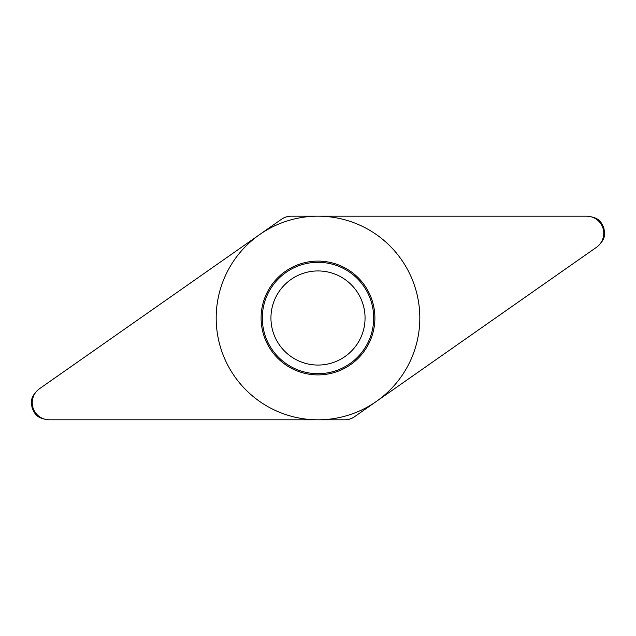 <?xml version="1.0" encoding="UTF-8"?>
<svg xmlns="http://www.w3.org/2000/svg" width="636" height="636" viewBox="0 0 636 636"><rect width="100%" height="100%" fill="white"/><g stroke="black" fill="none" stroke-linecap="round" stroke-linejoin="round"><path stroke-width="0.95" d="M39.209 388.922C29.049 397.786 31.498 402.675 32.134 408.129C34.749 412.971 35.544 418.385 48.948 419.816L344.744 419.816C348.313 419.816 351.565 418.79 354.49 416.747L596.791 247.078C606.951 238.214 604.502 233.325 603.866 227.871C601.251 223.029 600.456 217.615 587.052 216.184L291.256 216.184C287.687 216.184 284.435 217.21 281.51 219.253L39.209 388.922M261.102 318A56.898 56.898 0 0 1 318 261.102A56.898 56.898 0 0 1 374.898 318A56.898 56.898 0 0 1 318 374.898A56.898 56.898 0 0 1 261.102 318M262.31 318A55.69 55.69 0 0 0 318 373.69A55.69 55.69 0 0 0 373.69 318A55.69 55.69 0 0 0 318 262.31A55.69 55.69 0 0 0 262.31 318M270.944 318A47.056 47.056 0 0 0 318 365.056A47.056 47.056 0 0 0 365.056 318A47.056 47.056 0 0 0 318 270.944A47.056 47.056 0 0 0 270.944 318A47.056 47.056 0 0 1 318 270.944A47.056 47.056 0 0 1 365.056 318A47.056 47.056 0 0 1 318 365.056A47.056 47.056 0 0 1 270.944 318M419.816 318A101.816 101.816 0 0 0 318 216.184A101.816 101.816 0 0 0 216.184 318A101.816 101.816 0 0 0 318 419.816A101.816 101.816 0 0 0 419.816 318M39.543 388.683A17.108 17.108 0 0 0 49.354 419.816L344.704 419.816A17.108 17.108 0 0 0 354.522 416.723L596.457 247.317A17.108 17.108 0 0 0 586.646 216.184L291.296 216.184A17.108 17.108 0 0 0 281.478 219.277L39.543 388.683"/></g></svg>
